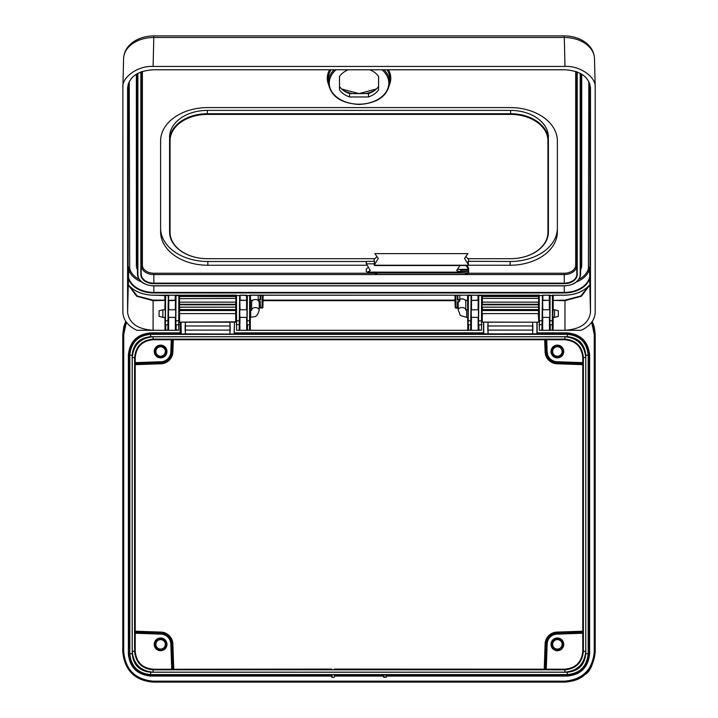 <?xml version="1.0" encoding="UTF-8"?>
<svg xmlns="http://www.w3.org/2000/svg" width="718" height="718" viewBox="0 0 718 718"><rect width="100%" height="100%" fill="white"/><g stroke="black" fill="none" stroke-linecap="round" stroke-linejoin="round"><path stroke-width="1.08" d="M374.159 263.82L366.386 263.82L366.216 261.415L374.688 261.334M366.216 261.415L366.216 263.587M459.951 265.543L456.603 270.515L460.121 271.942M366.476 271.61L367.445 272.14L370.3 270.515L366.386 263.82M367.939 267.473L366.216 269.358L366.216 271.53M460.687 271.422L460.687 269.501M258.318 300.501A3.778 2.666 180 0 0 255.761 299.559A3.778 2.666 180 0 0 255.429 299.55A2.836 2.001 -0 0 1 255.671 299.559A2.836 2.001 -0 0 1 255.716 299.559M251.767 309.593A3.778 2.666 -0 0 1 255.429 307.582A3.778 2.666 -0 0 1 259.207 310.248L259.207 302.215A3.778 2.666 180 0 0 259.153 301.775M159.064 316.36L159.064 310.831L162.842 309.817L162.842 317.374L159.064 316.36M255.177 299.559L255.096 299.559A2.836 2.001 -0 0 1 255.177 299.559A2.836 2.001 -0 0 1 255.429 299.55A3.778 2.666 180 0 0 255.096 299.559A3.778 2.666 180 0 0 251.65 302.215L251.65 309.646M207.367 258.686L207.367 258.686A37.785 26.719 0 0 1 169.583 231.968L169.583 140.45A37.785 26.719 0 0 1 207.367 113.731L510.615 113.731A37.785 26.719 0 0 1 548.399 140.45L548.399 231.968A37.785 26.719 0 0 1 510.615 258.686L510.615 258.686A37.318 26.386 180 0 0 547.933 232.3L547.933 140.782A37.318 26.386 180 0 0 510.615 114.404L207.367 114.404A37.318 26.386 180 0 0 170.058 140.782L170.058 232.3A37.318 26.386 180 0 0 207.367 258.686L374.832 258.686M547.933 140.782L548.399 137.111A37.785 26.719 180 0 0 510.615 110.392L207.367 110.392A37.785 26.719 180 0 0 169.583 137.111L170.058 140.782M510.615 110.392L510.615 114.404M467.939 258.686L510.615 258.686M164.655 353.947A4.721 4.721 0 0 0 163.049 347.458A4.721 4.721 0 0 0 156.56 349.074A4.721 4.721 0 0 0 158.175 355.554A4.721 4.721 0 0 0 164.655 353.947M165.499 354.45A5.708 5.708 0 0 1 157.664 356.397A5.708 5.708 0 0 1 155.716 348.562A5.708 5.708 0 0 1 163.551 346.614A5.708 5.708 0 0 1 165.499 354.45M561.422 353.947A4.721 4.721 0 0 0 559.816 347.458A4.721 4.721 0 0 0 553.336 349.074A4.721 4.721 0 0 0 554.942 355.554A4.721 4.721 0 0 0 561.422 353.947M562.266 354.45A5.708 5.708 0 0 1 554.431 356.397A5.708 5.708 0 0 1 552.492 348.562A5.708 5.708 0 0 1 560.318 346.614A5.708 5.708 0 0 1 562.266 354.45M164.655 646.801A4.721 4.721 0 0 0 163.049 640.312A4.721 4.721 0 0 0 156.56 641.919A4.721 4.721 0 0 0 158.175 648.408A4.721 4.721 0 0 0 164.655 646.801M165.499 647.304A5.708 5.708 0 0 1 157.664 649.251A5.708 5.708 0 0 1 155.716 641.416A5.708 5.708 0 0 1 163.551 639.469A5.708 5.708 0 0 1 165.499 647.304M561.422 646.801A4.721 4.721 0 0 0 559.816 640.312A4.721 4.721 0 0 0 553.336 641.919A4.721 4.721 0 0 0 554.942 648.408A4.721 4.721 0 0 0 561.422 646.801M562.266 647.304A5.708 5.708 0 0 1 554.431 649.251A5.708 5.708 0 0 1 552.492 641.416A5.708 5.708 0 0 1 560.318 639.469A5.708 5.708 0 0 1 562.266 647.304M179.15 321.817L179.545 304.261L179.679 304.8L235.63 304.8L235.764 304.261L179.545 304.261L235.764 304.261L236.159 321.817M538.823 304.638L482.227 304.261L482.361 304.8L538.303 304.8L538.437 304.261L538.85 317.374M331.761 669.077L153.096 669.275C142.191 668.207 136.205 662.229 135.146 651.325L135.226 651.325C136.285 662.175 142.236 668.135 153.096 669.194M545.321 669.194L546.192 644.36L547.134 644.378L546.272 669.194M135.226 632.289L160.608 633.168L160.59 634.12A10.24 10.24 0 0 0 160.59 634.12L135.226 633.231M582.765 633.231L557.392 634.12L557.356 632.091L582.765 631.203M135.226 631.203L160.626 632.091A12.269 12.269 0 0 1 172.876 644.324L171.934 644.36A11.326 11.326 0 0 0 160.608 633.034L135.226 632.145M160.626 632.091L160.608 633.168A11.192 11.192 0 0 1 171.799 644.36L172.805 669.194M236.15 316.333L236.159 317.473M179.222 308.498L179.15 317.473M481.922 317.473L481.922 309.727M538.922 316.333L538.931 317.473M546.721 339.74L547.134 351.488A10.24 10.24 0 0 0 557.392 361.746L557.356 363.784A12.269 12.269 0 0 1 545.106 351.542L544.693 339.74M582.765 632.289L557.383 633.168A11.192 11.192 0 0 1 557.383 633.168A11.192 11.192 0 0 0 546.192 644.36L545.186 669.194M172.203 339.74L171.799 351.506L172.876 351.524A12.269 12.269 0 0 1 160.644 363.784M126.377 322.256L123.729 334.417L123.729 651.836C125.488 669.661 135.253 679.434 153.051 681.158L564.94 681.158C582.765 679.399 592.538 669.634 594.253 651.836L594.253 334.417L591.65 322.337M483.735 332.874L483.367 333.816L234.104 333.717L234.481 322.131L234.256 332.874L483.735 332.874L483.735 322.588L481.814 321.826M538.85 321.826L536.929 322.588L536.929 332.874L567.319 332.874C580.889 334.202 588.32 341.642 589.631 355.177L589.631 653.748C588.293 667.318 580.862 674.749 567.319 676.06L386.392 676.06L386.185 674.723L386.392 676.06M386.392 677.002L383.933 677.388L383.556 676.06L334.426 676.06L334.229 674.723L334.426 676.06M334.426 677.002L334.229 674.723M150.663 336.697C139.445 337.783 133.288 343.94 132.184 355.177L132.184 653.748C133.27 664.967 139.427 671.124 150.663 672.227L567.319 672.227C578.537 671.15 584.694 664.985 585.798 653.748L585.798 355.177C584.721 343.967 578.555 337.801 567.319 336.697L150.663 336.697L150.663 334.337L567.319 334.337C579.991 335.584 586.938 342.531 588.168 355.177L588.168 653.748C586.92 666.421 579.973 673.367 567.319 674.597L150.663 674.597C137.991 673.349 131.044 666.403 129.823 653.748L129.823 355.177C131.071 342.504 138.018 335.557 150.663 334.337L150.663 333.816C137.703 335.064 130.586 342.181 129.303 355.177L129.303 653.748C130.55 666.708 137.668 673.834 150.663 675.117L331.608 675.117L332.219 674.633L331.976 677.388L334.049 677.388M331.976 677.388L331.599 676.06L150.663 676.06C137.102 674.723 129.662 667.291 128.36 653.748L128.36 355.177C129.689 341.615 137.129 334.184 150.663 332.874L180.119 332.874L180.685 333.816L150.663 333.816L150.663 332.874M236.168 321.826L179.626 322.095L235.684 322.095L235.648 310.535L179.662 310.535L179.518 322.202L181.062 322.579L181.205 333.717L180.685 333.816M234.633 322.202L235.791 322.202M538.823 302.386L538.85 307.663M332.219 674.633L333.807 674.633M334.426 675.117L383.565 675.117L384.184 674.633L383.933 677.388M386.015 677.388L385.763 674.633L384.184 674.633M334.274 669.077L564.895 669.194C575.746 668.135 581.697 662.175 582.765 651.325L582.765 357.609C581.697 346.758 575.746 340.799 564.895 339.74L153.096 339.74C142.236 340.799 136.285 346.758 135.226 357.609L135.226 651.325M487.809 325.972L487.809 330.092L532.855 330.092L532.855 325.972L487.809 325.972L488.15 322.194L532.514 322.194L532.855 325.972M185.127 325.972L185.127 330.092L230.182 330.092L230.182 325.972L185.127 325.972L185.477 322.194L229.832 322.194L230.182 325.972M564.895 336.76C577.532 337.972 584.488 344.918 585.744 357.609L585.744 651.325C584.533 663.962 577.577 670.917 564.895 672.174L153.096 672.174C140.45 670.962 133.503 664.006 132.247 651.325L132.247 357.609C133.458 344.963 140.405 338.016 153.096 336.76L564.895 336.76L564.895 339.659C575.8 340.727 581.777 346.704 582.845 357.609L582.765 357.609M386.383 675.117L567.319 675.117C580.279 673.87 587.405 666.744 588.688 653.748L588.688 355.177C587.441 342.226 580.315 335.1 567.319 333.816L537.297 333.816L536.929 332.874M234.481 334.094L185.477 333.87L185.127 330.092M185.477 333.87L180.828 334.094M537.297 333.816L488.15 333.87L487.809 330.092M488.15 333.87L483.367 333.816M132.247 357.609L134.607 357.609L134.607 651.325C135.711 662.561 141.868 668.727 153.096 669.813L564.895 669.813C576.132 668.709 582.289 662.543 583.384 651.325L583.384 357.609C582.28 346.372 576.114 340.206 564.895 339.12L153.096 339.12C141.85 340.224 135.693 346.381 134.607 357.609L135.146 357.609C136.205 346.704 142.191 340.727 153.096 339.659L153.096 339.74M122.787 334.417L125.749 321.368L123.783 326.744L122.787 334.417L122.787 651.836L122.787 334.417L123.729 334.417M595.195 651.836L595.195 334.417L594.342 327.282L592.278 321.449L595.195 334.417L595.195 651.836C593.436 670.199 583.348 680.287 564.94 682.1L153.051 682.1C134.688 680.332 124.6 670.253 122.787 651.836L122.787 651.836C124.726 670.424 134.813 680.511 153.051 682.1L564.94 682.1C574.068 681.319 580.7 678.833 584.829 674.642C589.828 672.084 593.283 664.482 595.195 651.836L594.253 651.836M135.226 362.635L160.59 361.746L160.608 362.832A11.326 11.326 0 0 0 171.934 351.506L172.347 339.74M547.134 351.488L545.106 351.542M538.769 309.817L538.769 308.498L538.805 309.817M538.464 322.202L482.308 322.095L481.931 304.988M538.742 321.718L538.329 313.595L482.334 313.595L482.2 322.202M532.514 322.194L537.306 322.202M483.358 322.202L488.15 322.194M236.096 309.817L236.087 308.498M185.361 334.094L185.361 322.131L180.828 322.131L181.205 333.717M234.481 322.131L229.948 322.131L229.948 334.094M234.624 333.816L234.256 332.874M230.182 330.092L229.832 333.87M483.501 322.131L483.501 334.094M488.034 334.094L488.034 322.131M537.163 334.094L537.163 322.131M532.855 330.092L532.514 333.87M532.63 322.131L532.63 334.094M331.608 675.117L331.599 676.06M383.565 675.117L383.556 676.06M538.446 306.981L538.823 307.358L538.823 306.039L538.85 306.963M135.226 364.663L160.644 363.775L160.608 362.832L135.226 363.721M544.235 669.194L545.106 644.342L546.048 644.36A11.326 11.326 0 0 1 557.374 633.034L582.765 632.145M180.119 322.202L180.119 332.874L181.062 333.439M171.719 669.194L170.848 644.378L171.799 644.36L172.661 669.194M135.226 363.577L160.608 362.698A11.192 11.192 0 0 0 171.799 351.506L170.848 351.488L171.261 339.74M460.31 299.2A2.836 1.849 0 0 1 460.525 299.11A2.836 1.849 0 0 1 461.988 298.841A2.836 1.849 0 0 1 463.451 299.11A2.836 1.849 0 0 1 463.666 299.2M465.767 309.611L465.767 301.407A3.778 2.459 180 0 0 463.936 299.298A3.778 2.459 180 0 0 461.988 298.948A3.778 2.459 180 0 0 460.041 299.298A3.778 2.459 180 0 0 459.789 299.406M554.565 309.817L558.344 310.831L558.344 316.36L554.565 317.374L554.565 309.817L552.797 309.817L552.878 295.394L552.878 300.393L564.985 300.133L580.835 295.995L589.083 285.593M455.4 295.242L455.571 307.331L457.492 307.609L457.492 301.766A1.337 0.942 180 0 0 459.376 300.905A1.337 0.942 180 0 0 457.492 300.043L457.967 295.242M465.767 310.014L465.623 309.503L466.709 309.817L466.709 317.374L468.082 317.374L467.768 330.02L467.696 317.374M471.116 295.547L468.405 295.565L468.154 324.626L468.154 329.759L469.177 330.298L470.99 329.759L471.053 317.473M469.177 330.298L467.768 330.02M471.439 317.374L471.367 330.02L469.958 330.298M471.053 317.374L478.475 317.374L478.161 330.02L478.089 317.374M478.242 295.233L471.493 295.188L478.035 295.188L478.43 295.879L478.242 295.233L478.798 295.134L478.538 329.759L481.473 330.298L481.599 295.565L478.421 295.547M479.57 330.298L478.161 330.02M542.431 295.547L538.877 295.547M552.824 295.547L549.746 295.547M542.763 317.374L542.584 330.298L541.282 330.298L542.314 329.759L542.377 317.473M542.377 317.374L549.8 317.374L549.485 330.02L549.414 317.374M549.566 295.233L542.817 295.188L550.114 295.134L549.862 329.759L550.894 330.298L552.707 329.759L552.77 317.473M550.894 330.298L549.485 330.02M553.156 317.374L553.084 330.02L551.675 330.298M165.311 317.473L164.996 330.02L164.925 317.374M168.335 295.547L165.634 295.565L165.373 324.626L165.373 329.759L166.405 330.298L168.218 329.759L168.281 317.473M166.405 330.298L164.996 330.02M175.704 317.473L175.389 330.02L175.318 317.374M175.47 295.233L168.721 295.188L175.264 295.188L175.659 295.879L175.47 295.233L176.027 295.134L175.766 329.759L178.701 330.298L178.827 295.565L175.641 295.547M176.799 330.298L175.389 330.02M168.667 317.374L168.595 330.02L167.186 330.298M239.991 317.374L239.812 330.298L238.511 330.298L239.543 329.759L239.606 317.473M247.028 317.473L246.714 330.02L246.642 317.374M250.052 295.547L247.351 295.565L247.091 324.626L247.091 329.759L248.123 330.298L249.927 329.759L249.999 317.473M248.123 330.298L246.714 330.02M239.659 295.547L236.105 295.547M246.786 295.233L240.036 295.188L246.965 295.547M250.385 317.374L250.304 330.02L248.904 330.298M128.298 83.593L128.1 275.981L128.558 277.651L128.755 269.456L128.316 267.841L128.1 276.062L128.468 285.208L128.953 285.396A29.25 20.687 180 0 0 153.823 295.188A29.438 20.822 0 0 1 128.863 285.414M236.078 301.838L235.675 296.498L179.635 296.498L179.617 298.688L236.06 298.392L235.684 304.261M482.397 304.261L482.02 298.392L538.841 298.392L538.455 304.261L482.227 304.261M260.589 295.242L260.589 300.043A1.337 0.942 180 0 0 258.704 300.905A1.337 0.942 180 0 0 260.589 301.766L260.212 301.847A1.714 1.212 0 0 1 260.033 301.856A1.714 1.212 0 0 1 258.318 300.662A1.714 1.212 0 0 1 260.033 299.433A1.714 1.212 0 0 1 260.212 299.433L260.113 295.242M455.571 295.242L455.194 307.6L455.024 300.662L263.057 300.662L262.887 307.6L260.212 307.331L259.835 307.6L260.589 308.139L260.212 301.847M585.628 43.726A5.672 2.836 -54.7 0 0 584.901 42.03C590.896 46.302 594.082 51.795 594.477 58.49L594.486 58.867C594.351 52.979 591.399 47.935 585.628 43.726C579.677 39.643 572.551 37.569 564.258 37.489L153.823 37.489C145.53 37.569 138.403 39.643 132.444 43.726C126.682 47.935 123.729 52.979 123.595 58.867M122.868 87.811L123.604 58.49C123.99 51.795 127.185 46.302 133.18 42.03L133.18 42.03C139.077 38 145.96 35.954 153.823 35.9L153.096 66.442C138.134 65.482 121.513 77.239 122.868 87.811L122.868 312.267C123.218 319.95 127.885 325.963 136.869 330.298L165.104 330.298M542.395 316.333L542.404 309.727L549.773 309.727L549.782 316.333M478.457 316.333L478.448 309.727L471.08 309.817L471.17 295.394L471.17 300.393L477.982 300.133L477.982 295.242M481.94 310.418L481.931 316.333M175.686 316.333L175.677 309.727L168.308 309.817L168.389 295.394L168.389 300.393L175.21 300.133L175.21 295.242M179.249 309.817L179.159 316.333M239.624 316.333L239.632 309.727L247.001 309.727L247.01 316.333M165.293 316.333L165.284 309.727L162.842 309.817M168.299 316.333L168.308 309.817M552.788 316.333L552.797 309.817M250.008 316.333L250.106 295.394L250.106 300.393L253.077 300.133M468.073 316.333L467.974 300.393L465.587 300.662M471.071 316.333L471.08 309.817M235.926 295.233L179.581 295.188L236.473 295.134L236.608 330.298L238.511 330.298M552.977 330.298L564.985 330.298C580.458 329.239 588.966 323.235 590.492 312.267L590.492 87.811C588.993 76.871 580.494 70.858 564.985 69.781L153.096 69.781C137.614 70.831 129.114 76.844 127.589 87.811L127.589 312.267C129.078 323.208 137.587 329.221 153.096 330.298L153.096 300.662L136.671 296.256L128.468 285.208L128.082 285.845L128.468 278.871A26.099 18.453 0 0 0 153.823 292.962L564.258 292.962A26.099 18.453 0 0 0 589.613 278.871L589.999 285.845L589.128 285.396L589.999 285.845L589.999 279.14M589.586 285.261L581.436 296.247L564.985 300.662L564.985 330.298L581.212 330.298C590.196 325.963 594.863 319.95 595.213 312.267L595.213 87.811L594.477 58.481M595.213 87.811C596.559 77.239 579.947 65.482 564.985 66.442L153.096 66.442M538.697 295.233L482.352 295.188L539.245 295.134L539.38 330.298L541.282 330.298M557.374 228.091A47.235 33.396 0 0 1 510.139 261.496L468.19 261.28L468.504 265.22L374.266 265.22L378.242 258.39L374.877 253.633L467.903 253.633L464.537 258.39L468.621 265.068M366.216 261.496L207.843 261.496A47.235 33.396 0 0 1 160.608 228.091M179.204 295.619L179.177 317.374M236.132 317.374L236.105 295.619M538.904 317.374L538.877 295.619M481.975 295.619L481.922 321.727M250.205 330.298L467.876 330.298M471.259 330.298L478.269 330.298M168.488 330.298L175.497 330.298M239.812 330.298L246.821 330.298M542.584 330.298L549.593 330.298M128.989 285.593L137.255 296.004L153.096 300.133L164.817 300.133L164.817 295.242M128.082 279.14L128.1 276.062M128.091 278.144L128.558 277.651A25.722 18.192 180 0 0 153.823 292.432L564.258 292.432A25.722 18.192 180 0 0 589.523 277.651L589.981 276.062L589.783 83.584M468.495 265.238L510.139 265.238A47.235 33.396 180 0 0 557.374 231.833L557.374 140.988A47.235 33.396 180 0 0 510.139 107.583L207.843 107.583A47.235 33.396 180 0 0 160.608 140.988L160.608 231.833A47.235 33.396 180 0 0 207.843 265.238L366.835 265.238M542.431 295.619L542.691 330.02M478.538 324.626L478.421 295.619M175.766 324.626L175.641 295.619M239.659 295.619L239.92 330.02M165.373 324.626L165.257 295.619M168.335 295.619L168.595 330.02M552.824 295.619L553.084 330.02M549.862 324.626L549.746 295.619M250.052 295.619L250.304 330.02M247.091 324.626L246.965 295.619M468.154 324.626L468.028 295.619M471.107 295.619L471.367 330.02M348.311 69.781A21.728 15.365 180 0 0 339.488 76.44L339.488 89.831A21.728 15.365 180 0 0 349.567 96.966L368.514 96.966A21.728 15.365 180 0 0 378.592 89.831L378.592 76.44A21.728 15.365 180 0 0 369.77 69.781M378.557 76.377L378.557 86.492A21.684 15.338 0 0 1 368.505 93.6L349.576 93.6A21.684 15.338 0 0 1 339.524 86.492L339.524 76.377M349.576 93.6L349.567 96.966M339.524 86.492L339.488 89.831M378.557 86.492L378.592 89.831M368.505 93.6L368.514 96.966M167.832 330.334L168.326 295.879M239.157 330.334L239.65 295.879M249.55 330.334L249.676 295.134L467.651 295.188L250.429 295.188L250.044 295.879M470.613 330.334L471.098 295.879M552.322 330.334L552.447 295.134L564.258 295.188L553.201 295.188L552.815 295.879M541.937 330.334L542.422 295.879M165.077 295.233L153.823 295.188L165.257 295.547M467.849 295.233L468.037 295.879L467.849 295.233L468.405 295.134L468.028 295.547M542.871 295.242L542.871 300.133L549.692 300.393L549.692 295.394L549.746 309.817M542.431 309.817L542.494 295.394L542.808 309.817M175.273 309.817L175.587 295.394L175.65 309.817M240.09 295.242L240.09 300.133L246.911 300.393L246.911 295.394L246.974 309.817M239.659 309.817L239.713 295.394L240.036 309.817M467.974 295.394L467.974 300.393L467.974 295.394M478.044 309.817L478.368 295.394L478.421 309.817M482.02 298.392L482.029 295.394L482.029 296.229L538.446 295.969L538.446 295.242M179.617 301.569L179.258 295.394L179.258 296.229L235.675 295.969L235.675 295.242M128.468 285.217L128.082 285.845L128.953 285.396M164.88 309.817L165.203 295.394L165.257 309.817M589.999 285.845L589.613 285.208M260.589 300.043L260.212 295.242M246.983 295.879L247.046 295.43M236.114 295.879L236.177 295.43M175.659 295.879L175.722 295.43M165.266 295.879L165.328 295.43M549.755 295.879L549.817 295.43M538.886 295.879L538.958 295.43M478.43 295.879L478.493 295.43M468.037 295.879L468.1 295.43M458.21 307.6L458.003 301.964M458.246 307.6L457.492 308.139L457.869 301.955M246.974 295.672L246.588 295.188L239.839 295.233M236.105 295.672L235.728 295.188L179.383 295.233M175.65 295.672L175.264 295.188L168.515 295.233M165.257 295.672L164.871 295.188L153.823 295.242C143.088 295.017 134.751 291.732 128.809 285.387L128.468 285.261M553.004 295.233L564.258 295.188A29.25 20.687 180 0 0 589.128 285.396M549.746 295.672L549.36 295.188L542.611 295.233M538.886 295.672L538.5 295.188L482.155 295.233M478.421 295.672L478.035 295.188L471.286 295.233M468.028 295.672L467.651 295.188L250.232 295.233M458.605 271.942L468.621 271.521L468.621 269.501L465.901 265.104M374.59 261.28L374.159 265.068M468.01 262.223L468.621 261.496L468.19 261.28M376.824 256.739L374.159 259.36L374.159 258.686M468.621 261.496L468.621 259.36L465.955 256.739M468.621 269.51L468.621 268.038L466.583 265.543M468.019 271.942L468.621 273.082L464.537 274.429M464.887 274.447L377.892 274.447L374.159 273.082L374.751 271.942M457.68 271.422L468.45 271.422M374.751 265.113L374.266 265.22L374.751 265.113M468.621 259.36L468.621 258.686M468.621 273.082L468.621 271.521M374.159 261.334L374.159 259.36M374.159 273.082L374.159 272.14M251.65 310.248L251.883 309.512L250.699 309.817L250.699 317.374L249.999 317.374M207.367 110.392L207.367 114.404M170.058 232.3L169.583 231.968M548.399 231.968L547.933 232.3M557.374 650.723A6.363 6.363 0 0 1 551.011 644.36A6.363 6.363 0 0 1 557.374 637.997A6.363 6.363 0 0 1 563.738 644.36A6.363 6.363 0 0 1 557.374 650.723M557.374 357.869A6.363 6.363 0 0 1 551.011 351.506A6.363 6.363 0 0 1 557.374 345.143A6.363 6.363 0 0 1 563.738 351.506A6.363 6.363 0 0 1 557.374 357.869M160.608 357.869A6.363 6.363 0 0 1 154.244 351.506A6.363 6.363 0 0 1 160.608 345.143A6.363 6.363 0 0 1 166.971 351.506A6.363 6.363 0 0 1 160.608 357.869M160.608 650.723A6.363 6.363 0 0 1 154.244 644.36A6.363 6.363 0 0 1 160.608 637.997A6.363 6.363 0 0 1 166.971 644.36A6.363 6.363 0 0 1 160.608 650.723M557.392 634.12A10.24 10.24 0 0 0 547.134 644.378M582.765 363.577L557.383 362.698A11.192 11.192 0 0 1 546.192 351.506L545.779 339.74M545.635 339.74L546.048 351.506A11.326 11.326 0 0 0 557.374 362.832L582.765 363.721M150.663 672.227L150.663 676.06M567.319 672.227L567.319 676.06M172.876 644.324L173.747 669.194M545.106 644.342A12.269 12.269 0 0 1 557.356 632.091M582.765 364.663L557.356 363.784M173.289 339.74L172.876 351.524M132.247 651.325L135.146 651.325M153.096 672.174L153.096 669.275M564.895 672.174L564.895 669.194M585.744 651.325L582.845 651.325C581.777 662.229 575.8 668.207 564.895 669.275M585.744 357.609L582.845 357.609M153.096 336.76L153.096 339.659M132.184 355.177L128.36 355.177M132.184 653.748L128.36 653.748M585.798 653.748L589.631 653.748M585.798 355.177L589.631 355.177M567.319 336.697L567.319 332.874M160.59 361.746A10.24 10.24 0 0 0 170.848 351.488M170.848 644.378A10.24 10.24 0 0 0 160.608 634.12M557.392 361.746L582.765 362.635M481.993 307.214L538.294 307.16L482.37 307.16L482.361 309.575L538.32 309.593L482.361 309.575L481.957 313.595M538.706 313.595L538.329 310.535L481.957 310.535M179.312 307.214L235.621 307.16L179.688 307.16L179.679 309.575L235.639 309.593L179.679 309.575L179.285 310.535M179.285 313.595L236.025 313.595M331.599 677.002L331.806 674.723M383.556 677.002L383.762 674.723M538.706 310.535L538.671 307.214M236.025 310.535L235.998 307.214M235.998 307.16L236.007 305.177M179.303 305.177L179.312 307.16M538.671 307.16L538.68 305.177M481.984 305.177L481.993 307.16M123.729 651.836L122.787 651.836M153.051 681.158L153.051 682.1M595.195 334.417L594.253 334.417M564.94 681.158L564.94 682.1M466.709 317.374C457.734 314.331 461.629 317.598 458.21 310.014A3.778 2.459 0 0 1 461.988 307.555A3.778 2.459 0 0 1 465.704 309.575M457.869 295.242L457.869 299.433A1.714 1.212 0 0 1 458.039 299.433A1.714 1.212 0 0 1 459.753 300.662A1.714 1.212 0 0 1 458.039 301.856A1.714 1.212 0 0 1 457.869 301.847M468.531 330.334L468.531 324.886L470.99 324.626M478.924 330.334L478.924 324.886L481.85 324.626M542.063 295.565L539.254 295.565M552.456 295.565L550.123 295.565M550.239 330.334L550.239 324.886L552.707 324.626M165.759 330.334L165.759 324.886L168.218 324.626M176.143 330.334L176.143 324.886L179.078 324.626M247.468 330.334L247.468 324.886L249.927 324.626M239.291 295.565L236.482 295.565M249.676 295.565L247.351 295.565M538.85 301.838L538.446 296.498L482.406 296.498L482.388 301.569M388.474 69.781A31.754 22.455 0 0 1 389.677 84.105M383.959 69.781A30.721 21.72 0 0 1 389.757 82.857L389.847 79.231A30.811 21.782 180 0 0 387.047 69.781M389.757 82.857C387.612 96.095 377.372 103.293 359.036 104.469C340.709 103.293 330.468 96.095 328.323 82.857A30.721 21.72 0 0 1 334.121 69.781M336.033 69.781A29.77 21.055 180 0 0 332.12 92.137A29.77 21.055 180 0 0 359.036 104.191A29.77 21.055 180 0 0 385.961 92.137A29.77 21.055 180 0 0 382.048 69.781M352.789 93.6A25.965 18.354 0 0 1 343.455 90.459M132.444 43.726A5.672 2.836 -125.3 0 1 133.18 42.03M584.901 42.03L584.901 42.03C579.004 38 572.12 35.954 564.258 35.9L153.823 35.9M564.985 66.442L564.258 35.9M374.625 90.459A25.965 18.354 0 0 1 365.291 93.6M239.543 324.626L236.231 324.626M542.314 324.626L539.003 324.626M179.635 295.242L179.258 296.229M179.249 304.405L179.249 302.386M179.626 304.261L179.24 298.392M236.051 302.386L236.06 304.405M236.051 295.394L236.06 298.392M482.406 295.242L482.029 296.229M538.823 295.394L538.841 298.392M482.02 304.315L482.029 302.386M263.057 295.242L263.057 300.133L455.024 300.133L455.024 295.242M250.483 295.242L250.429 309.817M257.771 300.133L258.309 300.133M259.835 307.6L259.701 301.937M252.359 300.662L250.106 300.393M467.651 309.817L467.597 295.242M457.492 308.139L455.948 308.139L455.948 295.242M455.194 307.6L455.948 308.139M260.589 308.139L262.887 307.6M465.219 300.133L467.974 300.393M471.546 295.242L471.484 309.817M478.368 300.393L471.17 300.393M553.255 295.242L553.201 309.817M564.985 300.133L564.985 300.662L552.878 300.393M175.587 300.393L168.775 300.662L168.712 309.817M168.775 295.242L168.389 300.393M246.588 309.817L246.534 295.242M246.911 300.393L239.713 300.393M549.369 309.817L549.306 295.242M549.692 300.393L542.494 300.393M165.203 300.393L153.096 300.662L153.096 300.133M129.249 81.421L129.68 268.676A24.583 17.376 180 0 0 139.175 279.374M578.905 279.374A24.583 17.376 180 0 0 588.401 268.676L588.832 81.421M137.389 269.591A17.456 12.35 0 0 1 136.366 265.418L136.366 74.205M581.715 74.196L581.715 265.418A17.456 12.35 0 0 1 580.691 269.591M128.253 285.369L127.589 312.267M589.828 285.369L590.492 312.267M577.227 71.988L577.227 274.5A12.969 9.172 0 0 1 564.258 283.673L153.823 283.673A12.969 9.172 0 0 1 140.854 274.5L140.854 71.988M137.883 73.335L137.883 274.5A15.94 11.273 180 0 0 153.823 285.773L564.258 285.773A15.94 11.273 180 0 0 580.189 274.5L580.189 73.335M580.575 73.532L580.575 274.24L580.772 73.649M580.189 274.5L580.575 274.24A16.317 11.533 0 0 1 580.566 274.447A16.317 11.533 0 0 1 564.258 285.773L153.823 285.773A16.317 11.533 0 0 1 137.515 274.447A16.317 11.533 0 0 1 137.506 274.24L137.309 266.073A16.514 11.676 180 0 0 137.309 266.279A16.514 11.676 180 0 0 137.317 266.486M580.763 266.486A16.514 11.676 180 0 0 580.772 266.279A16.514 11.676 180 0 0 580.772 266.073A0.942 0.664 180 0 1 581.715 265.418M137.883 274.5L137.506 73.541M137.309 73.649L137.309 266.073A0.942 0.664 180 0 0 136.366 265.418M141.231 71.845L141.231 274.24A12.592 8.903 180 0 0 153.823 283.143L564.258 283.143A12.592 8.903 180 0 0 576.85 274.24L576.644 265.813A12.386 8.76 0 0 1 564.258 274.563L153.823 274.563A12.386 8.76 0 0 1 141.437 265.813L141.437 71.773M564.258 283.673L564.258 273.244A11.443 8.086 180 0 0 575.701 265.148L575.701 71.441M577.227 274.5L576.85 71.845M576.644 71.773L576.644 265.813A0.942 0.664 180 0 0 575.701 265.148M140.854 274.5L141.437 265.813A0.942 0.664 180 0 1 142.379 265.148A11.443 8.086 180 0 0 153.823 273.244L374.419 273.244M153.823 283.673L153.823 273.244M142.379 71.441L142.379 265.148M468.36 273.244L564.258 273.244M328.404 84.105A31.754 22.455 0 0 1 329.607 69.781M589.218 285.414A29.438 20.822 0 0 1 564.258 295.188L564.258 295.242C574.992 295.017 583.33 291.732 589.263 285.387L589.99 285.836M589.99 278.144L589.325 269.456A25.525 18.049 0 0 1 576.572 281.887M589.972 276.062L589.765 267.841L589.325 269.456A0.942 0.655 -164.9 0 0 588.401 268.676M478.798 295.134L481.599 295.134M165.634 295.134L167.958 295.134M176.027 295.134L178.827 295.134M468.405 295.134L470.73 295.134M564.258 292.962L564.258 285.881C574.014 285.243 579.453 281.429 580.566 274.447L580.772 266.279M153.823 292.962L153.823 285.881C144.058 285.243 138.628 281.429 137.515 274.447L137.309 266.279M141.509 281.887A25.525 18.049 0 0 1 128.755 269.456A0.942 0.655 164.9 0 1 129.68 268.676M538.994 320.784L542.323 320.784M478.529 320.784L481.859 320.784M175.757 320.784L179.087 320.784M236.222 320.784L239.552 320.784M165.364 320.784L168.227 320.784M549.853 320.784L552.716 320.784M247.082 320.784L249.936 320.784M468.136 320.784L470.999 320.784M457.492 300.043L457.492 295.242M260.078 301.964L260.212 307.331L260.212 301.955M262.51 295.242L262.51 307.331L262.671 295.242M262.133 308.139L262.133 295.242M331.034 69.781A30.811 21.782 180 0 0 328.234 79.231L328.323 82.857M589.765 267.841A0.942 0.664 178.6 0 0 589.783 267.715A0.942 0.664 180 0 0 588.832 267.06A0.942 0.655 -164.9 0 1 589.765 267.841M128.316 267.841A0.942 0.655 164.9 0 1 129.249 267.06A0.942 0.664 180 0 0 128.298 267.715A0.942 0.664 -178.6 0 0 128.316 267.841M455.024 300.662L455.024 300.133L455.024 300.662M263.057 300.133L263.057 300.662L263.057 300.133M538.446 295.969L538.446 296.498L538.446 295.969M235.675 295.969L235.675 296.498L235.675 295.969M510.139 265.238L510.139 261.496M207.843 265.238L207.843 261.496M457.653 269.358L468.441 269.358M468.504 273.011L374.266 273.011M468.441 261.702L467.948 261.702M468.19 270.139L460.687 270.139M459.466 272.14L367.445 272.14M247.028 317.374L239.606 317.374M175.704 317.374L168.281 317.374M165.311 317.374L162.842 317.374M259.207 310.248C256.694 318.765 254.19 316.037 250.699 317.374M250.699 309.817L250.017 309.817M460.525 299.11L460.041 299.298M552.77 317.374L554.565 317.374M458.21 310.014L458.21 301.955M466.709 309.817L468.064 309.817M463.451 299.11L463.936 299.298M459.888 295.242L459.753 300.662L457.761 301.946M258.193 295.242L258.318 300.662L260.32 301.946M341.705 89.014L359.036 93.591L376.376 89.014M179.617 302.125L235.692 302.125M482.388 302.125L538.464 302.125M564.258 285.881L153.823 285.881M374.697 265.543L468.082 265.543"/></g></svg>

